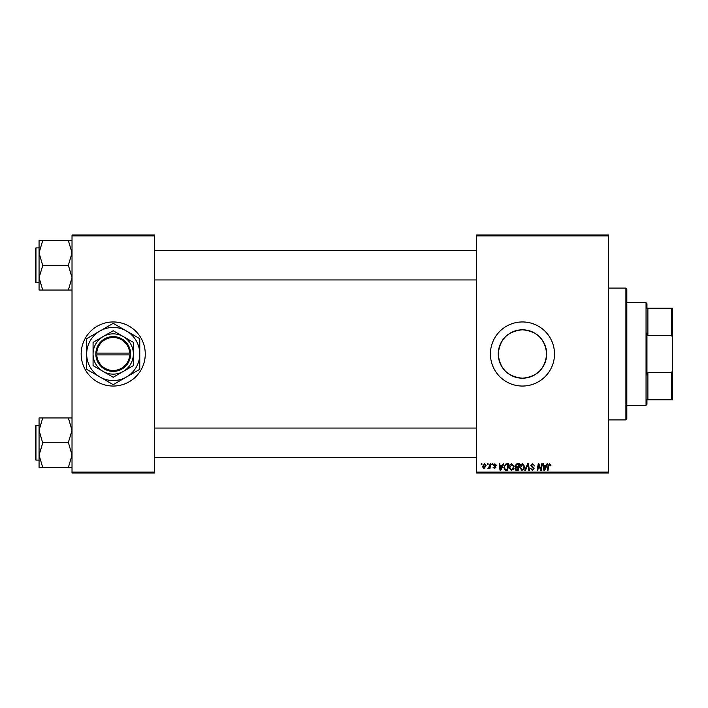 <?xml version="1.0" encoding="UTF-8"?>
<svg xmlns="http://www.w3.org/2000/svg" width="708" height="708" viewBox="0 0 708 708"><rect width="100%" height="100%" fill="white"/><g stroke="black" fill="none" stroke-linecap="round" stroke-linejoin="round"><path stroke-width="1.06" d="M81.172 354A32.046 32.046 0 0 0 113.218 386.046A32.046 32.046 0 0 0 145.264 354A32.046 32.046 0 0 0 113.218 321.954A32.046 32.046 0 0 0 81.172 354M546.665 354C545.231 368.726 537.16 376.789 522.451 378.205C507.733 376.78 499.671 368.709 498.246 354C499.68 339.282 507.751 331.211 522.442 329.795C537.177 331.22 545.249 339.282 546.665 354A24.205 24.205 0 0 1 522.451 378.205A24.205 24.205 0 0 1 498.246 354A24.205 24.205 0 0 1 522.451 329.795A24.205 24.205 0 0 1 546.665 354M490.414 354A32.046 32.046 0 0 0 522.451 386.046A32.046 32.046 0 0 0 554.497 354A32.046 32.046 0 0 0 522.451 321.954A32.046 32.046 0 0 0 490.414 354M608.517 473.015L476.679 473.015L476.679 472.103L608.517 472.103L608.517 473.015M608.517 235.897L476.679 235.897L476.679 234.985L608.517 234.985L608.517 472.103M491.989 463.864L492.662 463.864L492.52 464.775L491.839 464.775L491.989 463.864M487.502 463.864L488.166 463.864L488.024 464.775L487.343 464.775L487.502 463.864M511.849 463.775L514.052 466.554L513.167 469.386L511.265 470.351L509.052 467.501C509.043 465.466 509.972 464.227 511.849 463.775M503.096 463.864L503.813 463.864L500.839 470.271L500.025 470.271L499.149 463.864L499.813 463.864L500.034 465.607L502.308 465.607L503.096 463.864M516.805 463.864L519.38 463.864L518.291 470.271L515.76 470.165L514.884 468.714L515.76 467.147L514.964 465.855L516.805 463.864M527.584 463.864L528.442 463.864L529.416 470.271L528.743 470.271L527.903 464.775L525.504 470.271L524.787 470.271L527.584 463.864M551.001 465.191L550.275 465.855L549.647 464.528L548.771 465.731L548.001 470.271L547.328 470.271L548.125 465.572L549.691 463.775L551.001 465.191M541.673 463.864L542.346 463.864L541.248 470.271L540.549 470.271L538.717 464.829L537.823 470.271L537.151 470.271L538.23 463.864L538.938 463.864L540.779 469.289L541.673 463.864M476.679 235.897L476.679 472.103M546.957 463.864L547.673 463.864L544.7 470.271L543.886 470.271L543.009 463.864L543.682 463.864L543.894 465.607L546.169 465.607L546.957 463.864M532.788 463.775L534.77 465.944L534.106 466.023L533.938 465.085L532.743 464.528L531.442 465.599L534.106 468.652L532.31 470.351L530.442 468.36L532.336 469.608L533.443 468.696L530.779 465.66L532.788 463.775M522.504 463.775L524.699 466.554L523.823 469.386L521.92 470.351L519.707 467.501C519.699 465.466 520.628 464.227 522.504 463.775M496.485 465.36L495.821 465.528L494.865 464.36L493.989 465.076L495.901 467.28L494.511 468.608L492.989 467.191L494.538 468.023L495.237 467.386L493.326 465.129L494.901 463.775L496.485 465.36M506.822 463.864L508.725 463.864L507.636 470.271L505.22 470.192L503.813 467.652L505.795 464.014L506.822 463.864M484.502 463.775L486.086 465.634L483.98 468.608L482.422 466.66L484.502 463.775M490.069 463.864L490.741 463.864L489.954 468.519L489.281 468.519L489.449 467.563L487.918 468.439L489.732 465.722L490.069 463.864M481.343 463.864L482.006 463.864L481.865 464.775L481.183 464.775L481.343 463.864M154.415 473.015L72.021 473.015L72.021 472.103L154.415 472.103L154.415 473.015M154.415 235.897L72.021 235.897L72.021 234.985L154.415 234.985L154.415 472.103M72.021 235.897L72.021 472.103M544.921 468.262L545.806 466.36L543.983 466.36L544.39 469.572L544.921 468.262M523.3 468.891L524.035 466.519L522.451 464.528L520.371 467.572L521.946 469.608L523.3 468.891M517.743 469.519L518.079 467.528L515.92 467.793L515.548 468.687L517.743 469.519M518.212 466.776L518.575 464.607L516.672 464.643L515.628 465.873L516.796 466.776L518.212 466.776M501.06 468.262L501.945 466.36L500.122 466.36L500.521 469.572L501.06 468.262M507.087 469.519L507.919 464.607L507.07 464.607C505.3 464.775 504.441 465.802 504.477 467.687L505.282 469.413L507.087 469.519M512.645 468.891L513.38 466.519L511.804 464.528L509.725 467.572L511.291 469.608L512.645 468.891M484.006 468.023L485.423 465.705L484.493 464.36L483.086 466.66L484.006 468.023M625.907 288.085L626.828 288.997L626.828 419.003L625.907 419.915L625.907 288.085L608.517 288.085M39.064 252.898L39.064 277.669L42.728 265.58L39.064 252.898L42.728 240.516L39.064 240.516L39.064 252.898M35.4 249.72L35.4 280.846M35.949 282.678L35.4 282.129L35.4 248.437L35.949 247.889L35.949 282.678L39.064 282.678M72.021 240.516L68.357 240.516L72.021 252.898L68.357 265.288L42.728 265.288M68.357 240.516L42.728 240.516M68.357 265.288L72.021 277.669L68.357 290.059L42.728 290.059L39.064 277.669L39.064 290.059L42.728 290.059M68.357 290.059L72.021 290.059M72.021 417.941L68.357 417.941L72.021 430.331L68.357 442.42L72.021 455.102L68.357 467.484L42.728 467.484L39.064 455.102L42.728 443.013L39.064 430.331L42.728 417.941L39.064 417.941L39.064 467.484L42.728 467.484M39.064 425.322L35.949 425.322L35.949 460.111L35.4 459.563L35.4 425.871L35.4 458.28M68.357 417.941L42.728 417.941M68.357 442.712L42.728 442.712M68.357 467.484L72.021 467.484M646.962 399.772L647.882 399.772L646.962 399.772L646.962 404.356L646.05 405.268L626.828 405.268M647.882 372.674L671.688 372.674L672.6 370.089L672.6 399.772L647.882 399.772L647.882 372.674L646.962 374.974L646.962 333.026L647.882 335.327L647.882 308.228L646.962 308.228L646.962 303.644L646.05 302.732L626.828 302.732M646.05 405.268L646.05 302.732M647.882 308.228L672.6 308.228L672.6 370.089M672.6 337.911L671.688 335.327L671.688 308.228M647.882 335.327L671.688 335.327M671.688 399.772L671.688 372.674M96.766 354.912L130.617 354.912L130.591 353.088A17.399 17.399 0 0 0 113.218 336.601A17.399 17.399 0 0 0 95.846 353.088L95.828 354.912L96.766 354.912A16.479 16.479 0 0 0 113.218 370.479A16.479 16.479 0 0 0 129.67 354.912M95.828 354.912L95.846 354.912A17.399 17.399 0 0 0 113.218 371.399A17.399 17.399 0 0 0 130.591 354.912M133.361 342.371L113.218 330.742L103.147 336.557L93.075 342.371L93.075 365.629L113.218 377.258L133.361 365.629L133.361 342.371M126.493 376.992A26.55 26.55 0 0 0 126.493 331.008A26.55 26.55 0 0 0 86.668 354A26.55 26.55 0 0 0 126.493 376.992L139.467 369.496A30.488 30.488 0 0 0 139.768 368.983L139.768 339.017A30.488 30.488 0 0 0 139.467 338.504L113.519 323.512A30.488 30.488 0 0 0 112.917 323.512L86.969 338.504A30.488 30.488 0 0 0 86.668 339.017L86.668 368.983A30.488 30.488 0 0 0 86.969 369.496L112.917 384.488A30.488 30.488 0 0 0 113.519 384.488L126.493 376.992M123.289 371.443A20.143 20.143 0 0 0 123.289 336.557A20.143 20.143 0 0 0 93.075 354A20.143 20.143 0 0 0 123.289 371.443M95.846 353.088L129.67 353.088A16.479 16.479 0 0 0 113.218 337.521A16.479 16.479 0 0 0 96.766 353.088M130.591 353.088L129.67 353.088M625.907 419.915L608.517 419.915M35.949 247.889L39.064 247.889M476.679 250.641L154.415 250.641M476.679 279.934L154.415 279.934M154.415 457.359L476.679 457.359M154.415 428.066L476.679 428.066M35.949 460.111L39.064 460.111M35.949 425.322L35.4 425.871"/></g></svg>
